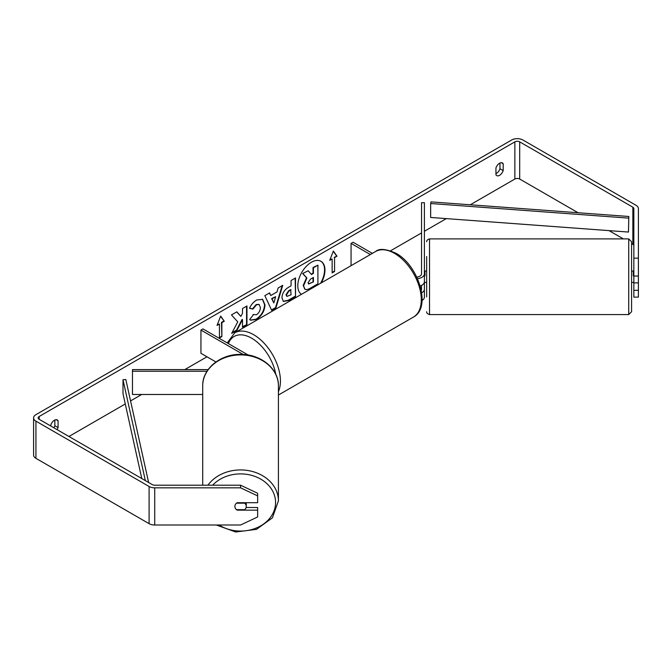 <?xml version="1.0" encoding="UTF-8"?>
<svg xmlns="http://www.w3.org/2000/svg" width="672" height="672" viewBox="0 0 672 672"><rect width="100%" height="100%" fill="white"/><g stroke="black" fill="none" stroke-linecap="round" stroke-linejoin="round"><path stroke-width="1.01" d="M421.688 292.774A8.534 4.931 0 0 0 424.393 289.178L424.393 282.332M424.393 289.178L424.393 297.074A8.534 4.931 180 0 1 422.075 300.451M416.766 277.082A5.695 3.284 180 0 0 421.546 273.84L421.546 202.709L424.393 202.709L424.393 281.744A8.534 4.931 180 0 1 420.193 285.986M424.393 273.84A8.534 4.931 180 0 1 417.505 278.678M421.243 290.237A5.695 3.284 0 0 0 421.546 289.178L421.546 285.415M372.372 253.386L353.069 242.239L351.061 243.398L351.061 265.684M370.356 254.545L351.061 243.398M208.135 369.608L132.468 369.608L132.468 371.246L207.026 371.246M132.468 371.246L132.468 394.481L202.717 394.481M215.922 361.956L200.945 353.304L200.945 330.07L243.214 354.472M248.22 355.043L202.952 328.91L200.945 330.07M202.717 485.201L202.717 385.82A37.85 30.904 -0 0 1 240.568 354.917A37.85 30.904 -0 0 1 278.418 385.82L278.418 500.833A37.85 30.904 180 0 0 250.488 471.013A37.85 30.904 180 0 0 207.917 485.201M246.263 502.706L246.263 506.419A5.695 4.645 -0 0 1 244.633 509.678L236.502 509.678A5.695 4.645 -0 0 1 234.872 506.419L234.872 506.419A5.695 4.645 -0 0 1 236.502 503.168L244.633 503.168A5.695 4.645 -0 0 1 246.263 506.419M244.633 503.168L244.633 502.706M320.536 283.315A19.194 11.08 120 0 0 320.779 261.19M321.325 282.853A19.194 11.08 120 0 0 320.981 261.307A19.194 11.08 120 0 0 311.38 262.256A19.194 11.08 120 0 0 298.939 278.846A19.194 11.08 120 0 0 301.434 294.336M578.063 212.738L519.691 179.038A3.419 1.974 0 0 0 514.861 179.038L470.274 204.784M446.317 218.61L424.393 231.269M421.546 232.915L390.6 250.782M206.976 356.79L184.792 369.608M141.691 394.481L130.561 400.915M125.278 403.964L68.939 436.489M633.847 258.149L638.4 258.149L638.4 276.049L633.847 276.049L633.847 208.58A3.419 1.974 0 0 0 632.848 207.194L519.691 141.859A3.419 1.974 0 0 0 514.861 141.859L39.152 416.506A3.419 1.974 0 0 0 38.153 417.9A3.419 1.974 0 0 0 39.152 419.294L152.309 484.63A3.419 1.974 0 0 0 154.72 485.201L240.568 485.201L257.645 493.256L257.645 495.886L240.568 487.83L240.568 485.201M237.762 321.88L231.672 333.396L236.956 330.338L242.5 319.595L242.5 327.138L246.96 324.559L246.96 305.978L242.5 308.549L242.5 313.354L240.87 316.394L236.821 311.833L231.462 314.924L237.762 321.88M270.774 295.529L277.007 291.925L278.141 287.977L282.744 285.314L275.932 307.852L271.664 310.321L264.852 295.646L269.606 292.9L270.774 295.529L269.363 293.042M495.944 167.95A5.695 3.284 -60 0 1 502.412 162.96A5.695 3.284 -60 0 1 503.194 163.766L503.194 170.604A5.695 3.284 -60 0 1 499.565 175.325A5.695 3.284 -60 0 1 496.726 175.602A5.695 3.284 -60 0 1 495.944 174.787L495.944 167.95M57.086 429.652A5.695 3.284 120 0 0 58.069 427.594L58.069 420.756A5.695 3.284 120 0 0 57.296 419.941A5.695 3.284 120 0 0 50.828 424.939L50.828 426.031M217.039 325.424L220.66 316.092L224.288 321.241L221.869 322.636L221.869 336.58L219.458 337.974L219.458 324.03L217.039 325.424M334.564 257.578L336.974 256.183L333.354 251.026L329.734 260.366L332.144 258.972L332.144 272.908L334.564 271.513L334.564 257.578L334.564 271.513M281.938 297.839L281.938 297.788C282.24 293.185 284.55 289.624 288.859 287.095L291.068 285.827L291.068 280.51L295.529 277.939L295.529 296.528L288.624 300.51L283.416 301.434L281.938 297.839M253.033 314.555L256.544 314.698C258.955 313.026 260.232 310.649 260.392 307.574L259.14 304.5L256.544 304.769L252.916 309.12L249.556 308.297C250.908 304.912 253.285 302.14 256.687 299.989L262.601 299.342L264.986 304.861C264.6 311.018 261.769 315.874 256.502 319.427L250.589 320.216L249.673 319.494L253.361 314.815M499.968 163.027L499.968 168.748A5.695 3.284 -60 0 1 496.348 173.46A5.695 3.284 -60 0 1 495.944 173.67M638.4 258.149L638.4 208.58A7.972 4.603 0 0 0 636.065 205.33L522.908 140.003A7.972 4.603 0 0 0 511.644 140.003L35.935 414.649A7.972 4.603 0 0 0 33.6 417.9A7.972 4.603 0 0 0 35.935 421.159L149.092 486.486A7.972 4.603 0 0 0 154.72 487.83L240.568 487.83M53.861 427.787A5.695 3.284 120 0 0 54.852 425.737L54.852 420.017M633.847 245.759A3.419 1.974 0 0 0 632.848 244.364L631.571 243.634M623.347 238.888L609.042 230.622M33.6 417.9L33.6 455.078A7.972 4.603 0 0 0 35.935 458.338L149.092 523.664A7.972 4.603 0 0 0 154.72 525.008L240.568 525.008L257.645 516.961L257.645 510.14L237.149 510.14A5.695 4.645 -0 0 1 234.872 506.419A5.695 4.645 -0 0 1 237.149 502.706L257.645 502.706L257.645 495.886M246.103 507.511L257.645 507.511L257.645 510.14M633.847 282.878L633.847 297.133L638.4 297.133L638.4 282.878L633.847 282.878L633.847 276.049M633.847 290.312L638.4 290.312M638.4 276.049L638.4 282.878M503.194 163.766L501.32 162.691M503.194 170.604L499.968 168.748M237.149 509.678L237.149 510.14M58.069 420.756L56.204 419.681M58.069 427.594L54.852 425.737M303.19 285.474L306.508 277.78L302.66 273.512L308.221 270.766L311.472 274.529L313.429 273.395L313.429 267.758L317.906 265.171L317.906 283.802L310.271 288.204C307.835 289.582 306.079 289.918 305.021 289.22L303.19 285.474L303.593 285.701L306.911 278.015L303.064 273.739M308.221 270.766L302.66 273.512M311.203 274.218L313.026 273.168L313.026 267.523L317.906 265.171M304.651 289.002L303.593 285.701M220.576 316.31L224.288 321.241M223.885 321.006L221.466 322.4L221.869 322.636M221.466 322.4L221.869 336.58M219.458 337.504L221.466 336.344M217.274 324.828L219.458 324.03M334.16 271.286L332.144 272.446M329.96 259.762L332.144 258.972M334.16 257.342L336.974 256.183M336.571 255.948L333.27 251.244M282.173 285.642L275.528 307.625L275.932 307.852M275.528 307.625L271.488 309.952M275.638 296.705L271.648 298.544L273.832 302.996L275.638 296.705L272.051 298.771L273.832 302.996M295.126 278.166L295.529 296.528M295.126 296.293L288.221 300.275L283.223 301.308M291.068 289.859L288.952 291.085L286.398 294.974L286.936 296.386L291.068 294.773L290.665 289.632L288.548 290.85L285.995 294.739L286.751 296.243M236.687 311.909L240.87 316.394M242.5 326.676L246.96 324.559M246.557 324.332L246.557 306.205M232.025 332.724L236.552 330.103L242.096 319.368L242.5 319.595M262.399 299.233L264.583 304.626C264.197 310.783 261.366 315.638 256.099 319.192L250.396 320.09M258.938 304.399L256.15 304.534L252.512 308.893L252.916 309.12M252.512 308.893L249.614 308.179M308.087 282.736L308.566 283.996L313.429 281.912L313.429 277.444L310.481 279.149L308.087 282.736M308.389 283.853L313.429 281.912M313.026 281.677L313.026 277.679M628.723 238.888L429.517 238.888L429.517 314.588L628.723 314.588L628.723 238.888L631.571 241.735L631.571 311.741L631.571 282.425L633.276 282.425M426.67 296.94L426.67 256.528M633.847 275.831L633.276 275.831L633.276 271.043L631.571 271.043L631.571 256.528M633.276 271.135L633.847 271.135M633.276 282.332L633.847 282.332M424.964 271.135L424.393 271.135M426.67 271.043L424.964 271.043L424.964 275.831L424.393 275.831M424.964 282.332L424.334 282.332M628.824 216.485L628.463 232.058L430.66 217.459L430.66 203.515L431.021 201.886L628.824 216.485L628.463 232.058M628.463 218.114L430.66 203.515M145.337 480.598L122.993 379.722L122.993 393.666L141.792 478.556M148.621 482.496L125.815 379.512L122.993 379.722M212.68 485.201A35.003 28.577 -0 0 1 251.731 475.39A35.003 28.577 -0 0 1 275.57 502.48A35.003 28.577 -0 0 1 255.923 528.158A35.003 28.577 -0 0 1 219.03 525.008M514.861 141.859L514.861 179.038M39.152 416.506L39.152 419.294M154.72 487.83L154.72 525.008M519.691 141.859L519.691 179.038M632.848 207.194L632.848 244.364M35.935 421.159L35.935 458.338M149.092 486.486L149.092 523.664M413.448 317.075A37.85 21.848 -120 0 0 419.252 286.742A37.85 21.848 -120 0 0 394.523 253.394A37.85 21.848 -120 0 0 375.598 251.521C379.151 248.254 385.938 248.833 395.951 253.252C418.438 265.188 431.844 307.524 413.448 317.075L278.418 395.035M375.598 251.521L234.738 332.842A37.85 21.848 60 0 1 253.663 334.715A37.85 21.848 60 0 1 278.418 391.667M275.764 374.254A35.003 20.21 -120 0 0 251.656 338.201A35.003 20.21 -120 0 0 228.388 343.594M216.359 525.008L235.67 531.997L256.477 529.36L272.404 517.843L278.418 500.833M202.717 385.82C202.238 368.525 221.038 353.615 241.307 354.404C261.064 354.304 278.855 368.987 278.418 385.82M429.517 238.888C427.459 239.568 426.51 240.517 426.67 241.735M424.964 282.425L426.67 282.425M429.517 314.588C427.459 313.9 426.51 312.95 426.67 311.741M628.723 314.588L631.571 311.741M234.738 332.842L227.228 342.922"/></g></svg>
